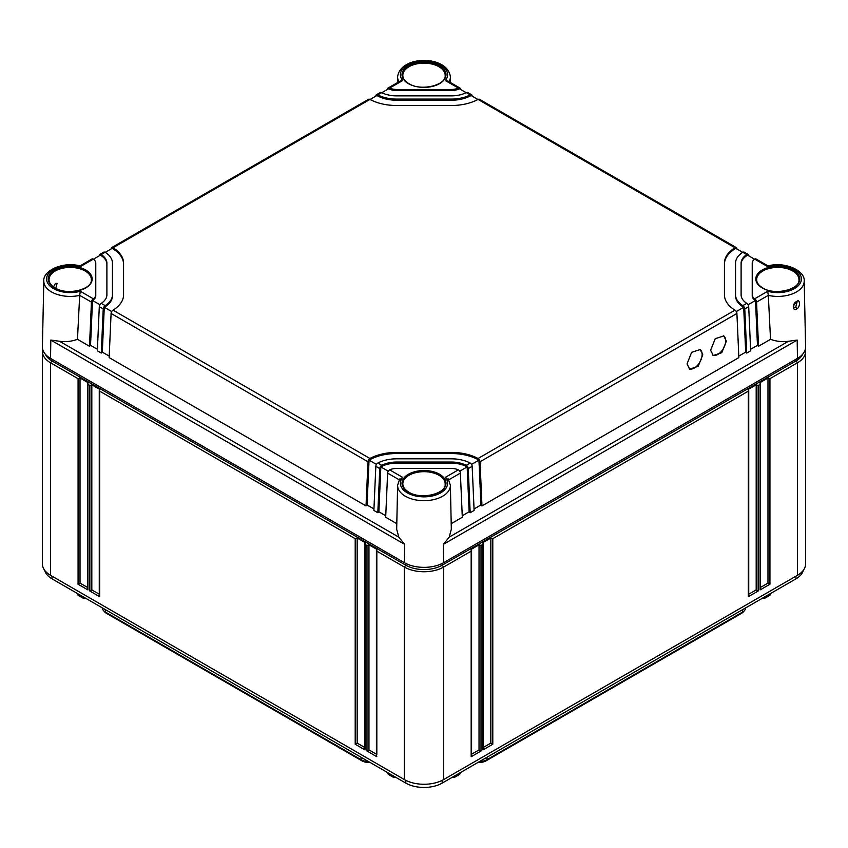 <?xml version="1.0" encoding="UTF-8"?>
<svg xmlns="http://www.w3.org/2000/svg" width="848" height="848" viewBox="0 0 848 848"><rect width="100%" height="100%" fill="white"/><g stroke="black" fill="none" stroke-linecap="round" stroke-linejoin="round"><path stroke-width="1.27" d="M370.067 762.458A10.006 5.777 180 0 1 361.884 760.804L106.36 613.274A10.006 5.777 180 0 1 104.346 611.599L103.297 610.284A11.151 6.434 180 0 1 102.301 607.868M745.699 607.868A11.151 6.434 180 0 1 744.703 610.284L743.654 611.599A10.006 5.777 180 0 1 741.64 613.274L486.116 760.804A10.006 5.777 180 0 1 477.933 762.458M744.703 610.284A11.151 6.434 180 0 1 742.445 612.161L742.488 609.723M486.116 760.804L486.922 759.681L742.445 612.161L741.64 613.274M486.964 757.253L486.922 759.681A11.151 6.434 180 0 1 479.491 761.568M368.509 761.568A11.151 6.434 180 0 1 361.078 759.681L361.036 757.253M106.36 613.274L105.555 612.161L361.078 759.681L361.884 760.804M105.512 609.723L105.555 612.161A11.151 6.434 180 0 1 103.297 610.284M803.268 570.386A25.716 14.84 180 0 1 795.986 578.834L442.179 783.107A25.716 14.84 180 0 1 405.821 783.107L52.014 578.834A25.716 14.84 180 0 1 44.732 570.386M85.468 598.147L83.719 598.508L78.037 595.232L77.422 593.505M395.719 777.266L393.96 777.627L388.278 774.341L387.663 772.623M460.337 772.623L459.722 774.341L454.04 777.627L452.281 777.266M770.578 593.505L769.963 595.232L764.281 598.508L762.532 598.147M393.408 775.941L393.96 777.627M454.592 775.941L454.04 777.627M83.168 596.822L83.719 598.508M764.832 596.822L764.281 598.508M802.674 354.21A25.716 14.84 180 0 1 795.986 360.951L442.179 565.213A25.716 14.84 180 0 1 405.821 565.213L52.014 360.951A25.716 14.84 180 0 1 45.326 354.21M805.335 349.238A27.793 16.048 180 0 1 805.6 351.432A27.793 16.048 180 0 1 797.459 362.785L769.942 378.674L769.942 584.23L760.115 589.901L760.115 384.345L758.144 385.48L758.144 591.035L748.318 596.706L748.318 391.151L492.794 538.681L492.794 744.237L482.968 749.908L482.968 544.352L481.007 545.487L481.007 751.042L471.17 756.713L471.17 551.158L443.652 567.047A27.793 16.048 180 0 1 404.348 567.047L376.83 551.158L376.83 754.444M805.6 351.432L805.6 563.952A27.793 16.048 180 0 1 797.459 575.304L443.652 779.566A27.793 16.048 180 0 1 404.348 779.566L50.541 575.304A27.793 16.048 180 0 1 42.4 563.952L42.4 351.432A27.793 16.048 180 0 1 42.665 349.238M471.17 756.713L471.17 754.444M471.583 550.49L471.583 755.303M481.007 545.487L479.035 544.829L471.17 549.366L471.17 551.158L471.583 550.405M760.518 383.582L760.115 384.345L760.115 382.554L767.97 378.017L769.942 378.674M748.731 390.398L748.318 391.151L748.318 389.359L756.183 384.822L758.144 385.48M483.371 543.589L482.968 544.352L482.968 542.561L490.833 538.024L492.794 538.681M376.83 756.713L366.993 751.042L366.993 545.487L365.032 544.352L365.032 749.908L355.206 744.237L355.206 538.681L99.682 391.151L99.682 596.706L89.856 591.035L89.856 385.48L87.885 384.345L87.885 589.901L78.058 584.23L78.058 378.674L50.541 362.785A27.793 16.048 180 0 1 42.4 351.432M99.269 594.204L91.817 589.901L91.817 384.822L99.682 389.359L99.682 391.151L99.269 390.398M99.682 596.706L99.682 594.437M99.269 390.483L99.269 595.285M89.856 591.035L91.817 589.901M89.856 385.48L91.817 384.822M78.058 378.674L80.03 378.017L87.885 382.554L87.885 384.345L87.482 383.582M366.993 545.487L368.965 544.829L376.83 549.366L376.83 551.158L376.417 550.405M355.206 538.681L357.167 538.024L365.032 542.561L365.032 544.352L364.629 543.589M87.482 587.399L80.03 583.095L80.03 378.017M376.417 754.211L368.965 749.908L368.965 544.829M364.629 747.406L357.167 743.102L357.167 538.024M87.885 589.901L87.885 587.632M87.482 383.667L87.482 588.48M78.058 584.23L80.03 583.095M376.417 550.49L376.417 755.303M366.993 751.042L368.965 749.908M365.032 749.908L365.032 747.639M364.629 543.685L364.629 748.487M355.206 744.237L357.167 743.102M767.97 378.017L767.97 583.095L760.518 587.399M769.942 584.23L767.97 583.095M760.115 589.901L760.115 587.632M760.518 383.667L760.518 588.48M479.035 544.829L479.035 749.908L471.583 754.211M490.833 538.024L490.833 743.102L483.371 747.406M756.183 384.822L756.183 589.901L748.731 594.204M481.007 751.042L479.035 749.908M482.968 749.908L482.968 747.639M483.371 543.685L483.371 748.487M492.794 744.237L490.833 743.102M748.318 596.706L748.318 594.437M748.731 390.483L748.731 595.285M758.144 591.035L756.183 589.901M396.673 529.216L398.793 537.134L404.623 544.331L50.816 340.069L59.561 341.278C65.466 342.126 71.444 341.479 77.475 339.317L79.68 295.401A26.394 15.232 180 0 1 43.81 280.995L42.4 346.853A27.793 16.048 0 0 0 50.541 358.397L404.348 562.659A27.793 16.048 0 0 0 443.652 562.659L443.377 544.331L449.207 537.134L451.327 529.216M768.32 295.327L770.525 339.317L758.515 346.249L756.564 302.111L768.32 295.327L767.684 291.277A23.606 13.632 180 0 0 801.413 278.96A23.606 13.632 180 0 0 767.684 266.643L754.656 259.117L755.483 258.82A2.777 1.601 -60 0 1 755.992 258.958L768.087 265.933C784.495 261.237 805.229 270.491 804.19 280.995L805.6 346.853A27.793 16.048 0 0 1 797.459 358.397L443.652 562.659M795.721 307.252L794.057 307.326C792.933 306.637 793.696 304.951 796.325 302.27L797.078 302.005L795.721 307.252A1.389 0.806 -120 0 1 796.717 308.948C792.763 312.265 792 303.001 796.611 301.612C800.056 298.008 800.692 307.209 796.717 308.948M770.525 339.317C776.556 341.479 782.534 342.126 788.439 341.278L797.184 340.069L443.377 544.331M748.71 255.81L748.699 255.566A2.777 1.601 120 0 0 748.127 254.411A2.777 1.601 120 0 0 747.629 254.283L746.77 254.57A22.239 12.837 0 0 0 741.11 263.124L741.11 294.797A22.239 12.837 0 0 0 746.77 303.351L747.629 304.114A2.777 1.601 60 0 1 748.699 306.647L750.66 350.786L746.728 353.054L744.777 308.916A2.777 1.601 -120 0 0 743.696 306.382L742.827 305.619L746.77 303.351M736.923 249.005L736.912 248.761A2.777 1.601 120 0 0 736.34 247.605A2.777 1.601 120 0 0 735.831 247.478L734.962 247.754A38.913 22.472 0 0 0 724.436 263.124L724.436 294.797A38.913 22.472 0 0 0 734.962 310.167L735.831 310.919A2.777 1.601 60 0 1 736.912 313.453L480.021 461.768A2.777 1.601 -120 0 0 478.95 459.234L478.049 458.492A38.913 22.472 0 0 0 451.422 452.408L396.578 452.408A38.913 22.472 0 0 0 369.951 458.492L369.05 459.234A2.777 1.601 120 0 0 367.979 461.768L366.018 505.906L109.138 357.602L111.088 313.453A2.777 1.601 -60 0 1 112.169 310.919L113.038 310.167A38.913 22.472 0 0 0 123.564 294.797L123.564 263.124A38.913 22.472 0 0 0 113.038 247.754L112.169 247.478A2.777 1.601 -120 0 0 111.66 247.605A2.777 1.601 -120 0 0 111.088 248.761L111.077 249.005M472.177 96.153L472.166 95.909A2.777 1.601 120 0 0 471.594 94.753A2.777 1.601 120 0 0 471.085 94.626L470.184 94.881L466.241 92.612L467.153 92.358A2.777 1.601 -60 0 1 467.661 92.485L471.594 94.753M460.379 89.337L460.369 89.104A2.777 1.601 120 0 0 459.796 87.948A2.777 1.601 120 0 0 459.287 87.821L458.355 88.054L445.327 80.539L447.67 80.952L459.796 87.948M448.624 479.894L445.327 477.382L458.355 469.856A11.119 6.424 0 0 0 451.422 468.456L396.578 468.456A11.119 6.424 0 0 0 389.645 469.856L402.673 477.382L399.376 479.894M466.241 465.308L470.184 463.029L471.085 463.771A2.777 1.601 60 0 1 472.166 466.305L474.117 510.443L470.184 512.722L468.234 468.573A2.777 1.601 -120 0 0 467.153 466.04L466.241 465.308A22.239 12.837 0 0 0 451.422 462.043L396.578 462.043A22.239 12.837 0 0 0 381.759 465.308L380.847 466.04A2.777 1.601 120 0 0 379.766 468.573L377.816 512.722L373.883 510.443L375.834 466.305A2.777 1.601 -60 0 1 376.915 463.771L377.816 463.029L381.759 465.308M470.184 463.029A27.793 16.048 0 0 0 451.422 458.832L396.578 458.832A27.793 16.048 0 0 0 377.816 463.029M746.77 254.57L742.827 252.291A27.793 16.048 0 0 0 735.555 263.124L735.555 294.797A27.793 16.048 0 0 0 742.827 305.619M754.656 259.117A11.119 6.424 0 0 0 752.229 263.124L752.229 294.797A11.119 6.424 0 0 0 754.656 298.793L767.684 291.277M377.816 94.881L376.915 94.626A2.777 1.601 -120 0 0 376.406 94.753L380.339 92.485A2.777 1.601 60 0 1 380.847 92.358L381.759 92.612L377.816 94.881A27.793 16.048 0 0 0 396.578 99.089L451.422 99.089A27.793 16.048 0 0 0 470.184 94.881M381.759 92.612A22.239 12.837 0 0 0 396.578 95.877L451.422 95.877A22.239 12.837 0 0 0 466.241 92.612M389.645 88.054L388.713 87.821A2.777 1.601 -120 0 0 388.204 87.948L400.33 80.952L402.673 80.539L389.645 88.054A11.119 6.424 0 0 0 396.578 89.453L451.422 89.453A11.119 6.424 0 0 0 458.355 88.054M109.201 356.096L102.322 352.132L101.272 353.054L97.34 350.786L99.301 306.647A2.777 1.601 -60 0 1 100.371 304.114L101.23 303.351L105.173 305.619A27.793 16.048 0 0 0 112.445 294.797L112.445 263.124A27.793 16.048 0 0 0 105.173 252.291L101.23 254.57L100.371 254.283A2.777 1.601 -120 0 0 99.873 254.411A2.777 1.601 -120 0 0 99.301 255.566L99.29 255.81M101.23 303.351A22.239 12.837 0 0 0 106.89 294.797L106.89 263.124A22.239 12.837 0 0 0 101.23 254.57M95.771 294.797L95.771 263.124A11.119 6.424 0 0 0 93.344 259.117L80.316 266.643A23.606 13.632 180 0 0 46.587 278.96A23.606 13.632 180 0 0 80.316 291.277L93.344 298.793A11.119 6.424 0 0 0 95.771 294.797L95.771 295.931A11.119 6.424 180 0 1 92.517 300.468L90.535 345.316L89.485 346.249L91.436 302.111A2.777 1.601 120 0 1 92.517 299.577L92.517 300.468L99.916 304.739M111.66 247.605L368.551 99.301A2.777 1.601 60 0 1 369.05 99.163L369.951 99.428A38.913 22.472 0 0 0 396.578 105.502L451.422 105.502A38.913 22.472 0 0 0 478.049 99.428L478.95 99.163A2.777 1.601 -60 0 1 479.449 99.301L736.34 247.605M396.79 523.672L385.681 517.259L387.631 473.11A2.777 1.601 -60 0 1 388.713 470.576L389.645 469.856M53.477 286.868L55.427 283.444L57.06 283.359L55.798 288.299M77.475 339.317L89.485 346.249M97.414 349.291L90.535 345.316M373.947 508.948L367.067 504.973L366.018 505.906M385.745 515.754L378.865 511.789L377.816 512.722M80.316 291.277L79.68 295.401M101.272 353.054L103.223 308.916A2.777 1.601 120 0 1 104.304 306.382L102.322 352.132M388.257 471.212L380.847 466.93L378.865 511.789M467.153 466.04L467.153 466.93A22.239 12.837 0 0 0 451.422 463.178L396.578 463.178A22.239 12.837 0 0 0 380.847 466.93L380.847 466.04M470.184 512.722L469.135 511.789L467.153 466.93L459.743 471.212M376.459 464.397L369.05 460.125L367.067 504.973M478.95 459.234L478.95 460.125A38.913 22.472 0 0 0 451.422 453.542L396.578 453.542A38.913 22.472 0 0 0 369.05 460.125L369.05 459.234M736.912 313.453L738.862 357.602L481.982 505.906L480.933 504.973L478.95 460.125L471.541 464.397M111.713 311.555L104.304 307.273A27.793 16.048 180 0 0 112.445 295.931L112.445 294.797M123.564 294.797L123.564 264.258A38.913 22.472 0 0 0 112.169 248.369L105.269 252.354M106.89 294.797L106.89 264.258A22.239 12.837 0 0 0 100.371 255.174L93.439 259.191M754.561 259.191L747.629 255.174A22.239 12.837 0 0 0 741.11 264.258L741.11 294.797M756.564 302.111A2.777 1.601 -120 0 0 755.483 299.577L755.483 300.468A11.119 6.424 180 0 1 752.229 295.931L752.229 294.797M758.515 346.249L757.465 345.316L755.483 300.468L748.084 304.739M742.731 252.354L735.831 248.369A38.913 22.472 0 0 0 724.436 264.258L724.436 294.797M743.696 306.382L743.696 307.273A27.793 16.048 180 0 1 735.555 295.931L735.555 294.797M746.728 353.054L745.678 352.132L743.696 307.273L736.287 311.555M477.943 99.481L471.085 95.517A27.793 16.048 180 0 1 451.422 100.223L396.578 100.223A27.793 16.048 180 0 1 376.915 95.517L370.057 99.481M466.135 92.665L459.287 88.711A11.119 6.424 180 0 1 451.422 90.588L396.578 90.588A11.119 6.424 180 0 1 388.713 88.711L381.865 92.665M105.173 305.619L104.304 306.382M99.873 254.411L103.795 252.142A2.777 1.601 60 0 1 104.304 252.015L105.173 252.291M93.344 298.793L92.517 299.577M43.81 280.995C42.771 270.491 63.505 261.237 79.945 265.943L92.008 258.958A2.777 1.601 60 0 1 92.517 258.82L93.344 259.117M387.621 89.337L387.631 89.104A2.777 1.601 -120 0 1 388.204 87.948M375.823 96.153L375.834 95.909A2.777 1.601 -120 0 1 376.406 94.753M742.827 252.291L743.696 252.015A2.777 1.601 -60 0 1 744.205 252.142L748.127 254.411M755.483 299.577L754.656 298.793M451.21 523.672L462.319 517.259L460.369 473.11A2.777 1.601 60 0 0 459.287 470.576L458.355 469.856M481.982 505.906L480.021 461.768M726.354 341.172L723.757 335.914L715.214 338.723L710.624 350.256L713.221 355.513L721.765 352.704L726.354 341.172M702.769 354.793L700.172 349.535L691.629 352.333L687.039 363.866L689.636 369.124L698.18 366.325L702.769 354.793M469.135 511.789L462.255 515.754M480.933 504.973L474.053 508.948M745.678 352.132L738.799 356.096M757.465 345.316L750.586 349.291M712.765 355.206A11.119 6.424 120 0 0 721.15 351.676A11.119 6.424 120 0 0 725.718 340.801A11.119 6.424 120 0 0 723.588 335.819M689.18 368.816A11.119 6.424 120 0 0 697.565 365.297A11.119 6.424 120 0 0 702.133 354.422A11.119 6.424 120 0 0 700.003 349.44M393.408 776.408L387.684 773.1M460.316 773.1L454.592 776.408M83.168 597.289L77.444 593.982M770.556 593.982L764.832 597.289M795.986 359.245L795.986 360.951L797.459 362.785L797.459 575.304M442.179 563.454L442.179 565.213L443.652 567.047L443.652 779.566M52.014 359.245L52.014 360.951L50.541 362.785L50.541 575.304M405.821 563.454L405.821 565.213L404.348 567.047L404.348 779.566M52.014 576.152L52.014 578.834M405.821 780.361L405.821 783.107M795.986 576.152L795.986 578.834M442.179 780.361L442.179 783.107M792.763 270.989A21.158 12.211 180 0 1 798.954 279.776L798.954 279.776C800.099 289.444 774.796 295.835 762.67 287.896C758.737 285.5 756.723 282.797 756.649 279.776L756.649 279.776A21.158 12.211 180 0 1 769.581 268.371A21.158 12.211 180 0 1 792.763 270.989M796.611 301.612A1.389 0.806 60 0 1 796.314 302.28M804.19 280.995A26.394 15.232 180 0 1 768.32 295.401M797.459 358.397L797.184 340.069M398.963 81.737A26.394 15.232 180 0 1 397.617 76.733L397.489 82.585M397.617 76.733C400.532 55.014 447.384 54.897 450.383 76.733A26.394 15.232 180 0 1 449.037 81.737M445.327 477.382A23.606 13.632 180 0 1 424 496.854A23.606 13.632 180 0 1 402.673 477.382M408.45 492.2A21.995 12.699 180 0 1 408.45 474.244A21.995 12.699 180 0 1 439.55 474.244A21.995 12.699 180 0 1 439.55 492.2A21.995 12.699 180 0 1 408.45 492.2M762.257 287.938A21.995 12.699 180 0 1 762.257 269.982A21.995 12.699 180 0 1 793.357 269.982A21.995 12.699 180 0 1 793.357 287.938A21.995 12.699 180 0 1 762.257 287.938M402.673 80.539A23.606 13.632 180 0 1 424 61.056A23.606 13.632 180 0 1 445.327 80.539M408.45 83.666A21.995 12.699 180 0 1 408.45 65.709A21.995 12.699 180 0 1 439.55 65.709A21.995 12.699 180 0 1 439.55 83.666A21.995 12.699 180 0 1 408.45 83.666M54.643 287.938A21.995 12.699 180 0 1 54.643 269.982A21.995 12.699 180 0 1 85.743 269.982A21.995 12.699 180 0 1 85.743 287.938A21.995 12.699 180 0 1 54.643 287.938M369.951 99.428L113.038 247.754M734.962 247.754L478.049 99.428M734.962 310.167L478.049 458.492M113.038 310.167L369.951 458.492M387.631 473.11L399.196 479.788M448.263 478.929L450.383 485.268A26.394 15.232 180 0 1 424 500.691A26.394 15.232 180 0 1 397.617 485.268L396.673 529.428M404.348 562.659L404.623 544.331M50.541 358.397L50.816 340.069M398.793 537.134L59.561 341.278M49.046 279.776L49.046 279.776A21.158 12.211 180 0 1 61.978 268.371A21.158 12.211 180 0 1 85.16 270.989A21.158 12.211 180 0 1 91.351 279.776L91.351 279.776C92.496 289.444 67.193 295.835 55.067 287.896C51.124 285.5 49.12 282.797 49.046 279.776M402.842 484.038L402.842 484.038A21.158 12.211 180 0 1 415.785 472.633A21.158 12.211 180 0 1 438.957 475.251A21.158 12.211 180 0 1 445.158 484.038L445.158 484.038C446.302 493.716 421 500.108 408.863 492.158C404.931 489.773 402.927 487.07 402.842 484.038M438.957 66.727A21.158 12.211 180 0 1 445.158 75.514L445.158 75.514C446.302 85.182 421 91.573 408.863 83.623C404.931 81.238 402.927 78.535 402.842 75.514L402.842 75.514A21.158 12.211 180 0 1 415.785 64.109A21.158 12.211 180 0 1 438.957 66.727M375.834 466.305L379.766 468.573M111.088 313.453L367.979 461.768M79.68 295.327L91.436 302.111M99.301 306.647L103.223 308.916M396.578 462.043L396.578 463.178M396.578 452.408L396.578 453.542M451.422 452.408L451.422 453.542M735.831 247.478L735.831 248.369M112.169 247.478L112.169 248.369M100.371 254.283L100.371 255.174M388.713 87.821L388.713 88.711M396.578 89.453L396.578 90.588M451.422 89.453L451.422 90.588M459.287 87.821L459.287 88.711M376.915 94.626L376.915 95.517M396.578 99.089L396.578 100.223M451.422 99.089L451.422 100.223M471.085 94.626L471.085 95.517M744.777 308.916L748.699 306.647M747.629 254.283L747.629 255.174M448.804 479.788L460.369 473.11M468.234 468.573L472.166 466.305M788.439 341.278L449.207 537.134M451.422 462.043L451.422 463.178M450.383 76.733L450.511 82.585M399.737 478.929L397.617 485.268M450.383 485.268L451.327 529.428"/></g></svg>

